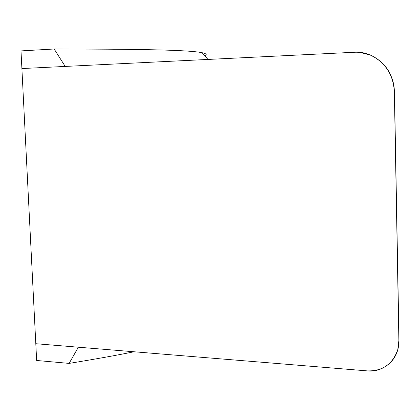 <?xml version="1.0" encoding="UTF-8"?>
<svg xmlns="http://www.w3.org/2000/svg" width="420" height="420" viewBox="0 0 420 420"><rect width="100%" height="100%" fill="white"/><g stroke="black" fill="none" stroke-linecap="round" stroke-linejoin="round"><path stroke-width="0.63" d="M21.893 68.555L35.8 343.718L367.416 370.897C384.321 372.692 399.556 358.292 398.879 340.526L394.354 91.76C394.411 69.62 375.029 50.726 354.438 52.264L21.893 68.555M134.017 351.766C118.031 355.058 96.406 358.932 69.137 363.4L78.351 347.204L367.416 370.897C382.673 371.243 392.8 364.124 397.787 349.545L398.879 340.526L394.354 91.76C393.262 74.466 385.308 62.26 370.487 55.136C365.327 52.967 359.977 52.012 354.438 52.264L65.216 66.428L54.154 49.004C112.424 49.061 142.123 49.45 163.91 50.054C184.081 50.652 196.812 51.545 202.109 52.715C206.299 53.576 207.275 54.689 205.034 56.07M359.877 52.405L370.619 55.146C385.429 62.27 393.382 74.471 394.475 91.76L398.995 340.436L397.903 349.451C396.212 355.519 393.052 360.502 388.416 364.397M69.137 363.4L36.65 360.476L21 50.904L54.154 49.004M207.974 59.441L202.109 52.715"/></g></svg>

